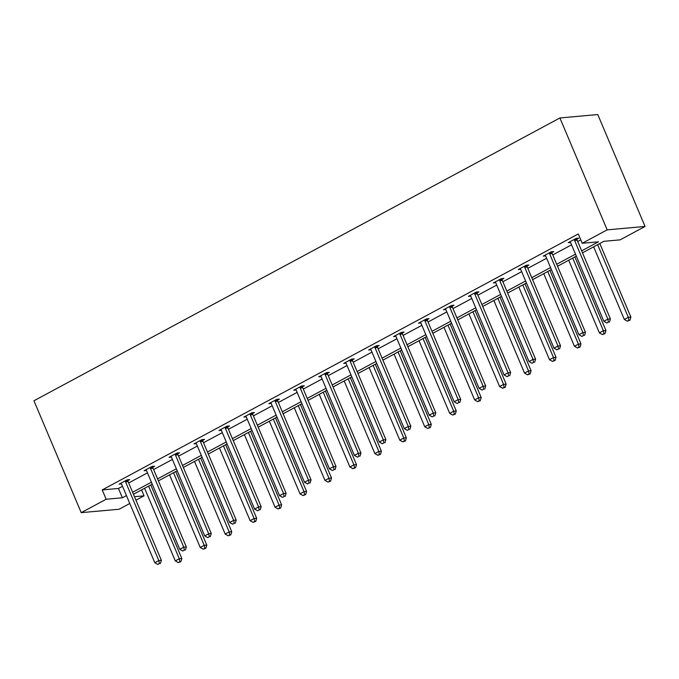 <?xml version="1.0" encoding="UTF-8"?>
<svg xmlns="http://www.w3.org/2000/svg" width="679" height="679" viewBox="0 0 679 679"><rect width="100%" height="100%" fill="white"/><g stroke="black" fill="none" stroke-linecap="round" stroke-linejoin="round"><path stroke-width="1.02" d="M141.538 489.915L144.041 495.84L135.953 500.185M129.791 503.495L119.097 509.25L81.217 512.653L33.95 400.763L559.903 117.959L597.783 114.556L645.05 226.455L620.105 239.865L603.877 241.325L582.489 252.826M152.877 467.152L154.659 466.193L152.104 466.422L144.109 470.725L146.469 470.513M202.766 440.331L204.557 439.364L201.994 439.593L193.999 443.896L196.358 443.684M252.656 413.503L254.447 412.543L251.892 412.773L243.897 417.067L246.256 416.855M302.554 386.674L304.345 385.714L301.782 385.944L293.786 390.247L296.146 390.035M352.443 359.845L354.234 358.885L351.68 359.115L343.684 363.418L346.044 363.206M402.341 333.024L404.124 332.056L401.569 332.294L393.574 336.589L395.933 336.377M452.231 306.195L454.022 305.236L451.459 305.465L443.463 309.76L445.823 309.548M502.129 279.366L503.911 278.407L501.357 278.636L493.361 282.939L495.721 282.727M552.019 252.546L553.809 251.578L551.246 251.807L543.251 256.11L545.61 255.898M581.657 250.848L598.454 241.817L582.226 243.277L578.287 233.949L102.223 489.915L118.452 488.464L122.517 486.274M128.679 482.956L147.462 472.864M153.624 469.545L172.407 459.445M178.577 456.135L197.36 446.035M203.522 442.716L222.305 432.616M228.467 429.306L247.249 419.206M253.411 415.896L272.194 405.796M278.356 402.477L297.139 392.377M303.309 389.067L322.092 378.967M328.254 375.657L347.037 365.557M353.199 362.238L371.982 352.138M378.144 348.828L396.926 338.728M403.088 335.418L421.88 325.317M428.042 321.999L446.824 311.899M452.986 308.589L471.769 298.488M477.931 295.17L496.714 285.078M502.876 281.76L521.659 271.659M527.821 268.349L546.612 258.249M552.774 254.931L571.557 244.83M577.719 241.52L580.791 239.874M576.963 239.127L578.754 238.168L576.191 238.397L568.196 242.7L570.555 242.488M527.074 265.956L528.865 264.997L526.301 265.226L518.306 269.521L520.666 269.308M477.176 292.785L478.967 291.817L476.412 292.046L468.417 296.35L470.776 296.137M427.286 319.605L429.077 318.646L426.514 318.875L418.519 323.179L420.878 322.966M377.397 346.434L379.179 345.475L376.624 345.704L368.629 349.999L370.989 349.787M327.499 373.263L329.29 372.304L326.726 372.533L318.731 376.828L321.091 376.616M277.609 400.092L279.392 399.125L276.837 399.354L268.842 403.657L271.201 403.445M227.711 426.913L229.502 425.954L226.947 426.183L218.944 430.486L221.312 430.274M177.822 453.742L179.612 452.783L177.049 453.012L169.054 457.306L171.414 457.094M127.924 480.571L129.714 479.603L127.16 479.832L119.165 484.135L121.524 483.923M81.217 512.653L106.162 499.243L122.39 497.783L126.455 495.602M102.223 489.915L106.162 499.243M582.226 243.277L607.17 229.858L559.903 117.959M134.484 496.697L144.041 495.84M576.327 256.136L557.544 266.236M551.382 269.555L532.599 279.655M526.437 282.965L507.654 293.065M501.492 296.375L482.71 306.475M476.548 309.794L457.756 319.894M451.594 323.204L432.812 333.304M426.65 336.623L407.867 346.714M401.705 350.033L382.922 360.133M376.76 363.443L357.977 373.543M351.815 376.862L333.024 386.962M326.862 390.272L308.079 400.372M301.917 403.682L283.135 413.783M276.973 417.101L258.19 427.201M252.028 430.511L233.245 440.612M227.083 443.922L208.292 454.022M202.13 457.34L183.347 467.441M177.185 470.751L158.402 480.851M152.24 484.161L133.457 494.261M645.05 226.455L607.17 229.858M132.617 492.283L151.4 482.183M157.562 478.873L176.353 468.773M182.515 465.454L201.298 455.354M207.46 452.044L226.243 441.944M232.405 438.634L251.188 428.534M257.349 425.215L276.132 415.115M282.294 411.805L301.086 401.705M307.248 398.395L326.03 388.295M332.192 384.976L350.975 374.876M357.137 371.566L375.92 361.466M382.082 358.156L400.865 348.055M407.027 344.737L425.818 334.637M431.98 331.327L450.763 321.226M456.925 317.908L475.707 307.816M481.869 304.498L500.652 294.397M506.814 291.087L525.597 280.987M531.767 277.669L550.55 267.568M556.712 264.258L575.495 254.158M118.452 488.464L122.39 497.783M574.409 239.356L574.426 239.687A2.054 1.782 -95.1 0 0 574.604 240.442L607.849 319.147L603.852 321.294L570.606 242.59A2.054 1.782 -95.1 0 0 570.199 241.962L569.987 241.732M576.912 238.329L576.989 239.449A2.054 1.782 -95.1 0 0 577.167 240.213L610.413 318.909L607.849 319.147L608.443 322.143L606.839 323L608.443 322.143M609.462 322.05L610.413 318.909M603.852 321.294L606.839 323M593.65 246.825L624.324 319.453L628.321 317.305L630.884 317.076L599.812 243.515M628.915 320.301L627.32 321.159L629.942 320.208L628.915 320.301L628.321 317.305L597.647 244.678M627.32 321.159L624.324 319.453M630.884 317.076L629.942 320.208M549.455 252.775L549.481 253.097A2.054 1.782 -95.1 0 0 549.659 253.853L582.905 332.557L578.907 334.705L545.661 256.008A2.054 1.782 -95.1 0 0 545.254 255.372L545.042 255.151M551.968 251.748L552.035 252.868A2.054 1.782 -95.1 0 0 552.214 253.623L585.459 332.328L582.905 332.557L583.499 335.553L581.895 336.419L583.499 335.553M584.517 335.468L585.459 332.328M578.907 334.705L581.895 336.419M524.511 266.185L524.536 266.507A2.054 1.782 -95.1 0 0 524.714 267.271L557.96 345.967L553.962 348.123L520.717 269.419A2.054 1.782 -95.1 0 0 520.301 268.782L520.097 268.561M527.023 265.158L527.091 266.278A2.054 1.782 -95.1 0 0 527.269 267.042L560.514 345.738L557.96 345.967L558.545 348.972L556.95 349.829L558.545 348.972M559.572 348.879L560.514 345.738M553.962 348.123L556.95 349.829M568.705 260.244L599.379 332.863L603.376 330.715L605.94 330.486L574.867 256.925M603.971 333.72L602.375 334.577L604.997 333.627L603.971 333.72L603.376 330.715L572.703 258.088M602.375 334.577L599.379 332.863M605.94 330.486L604.997 333.627M543.752 273.654L574.434 346.282L578.432 344.126L580.986 343.897L549.914 270.344M579.026 347.13L577.422 347.988L580.044 347.037L579.026 347.13L578.432 344.126L547.749 271.507M577.422 347.988L574.434 346.282M580.986 343.897L580.044 347.037M499.566 279.595L499.591 279.926A2.054 1.782 -95.1 0 0 499.769 280.682L533.007 359.386L529.009 361.534L495.772 282.829A2.054 1.782 -95.1 0 0 495.356 282.201L495.144 281.972M502.07 278.577L502.146 279.697A2.054 1.782 -95.1 0 0 502.324 280.452L535.57 359.157L533.007 359.386L533.601 362.382L532.005 363.24L533.601 362.382M534.628 362.289L535.57 359.157M529.009 361.534L532.005 363.24M518.807 287.064L549.489 359.692L553.487 357.544L556.042 357.315L524.969 283.754M554.081 360.541L552.477 361.406L555.099 360.447L554.081 360.541L553.487 357.544L522.805 284.917M552.477 361.406L549.489 359.692M556.042 357.315L555.099 360.447M474.621 293.014L474.638 293.336A2.054 1.782 -95.1 0 0 474.816 294.092L508.062 372.796L504.064 374.944L470.819 296.248A2.054 1.782 -95.1 0 0 470.411 295.611L470.199 295.39M477.125 291.987L477.201 293.107A2.054 1.782 -95.1 0 0 477.379 293.863L510.625 372.567L508.062 372.796L508.656 375.793L507.06 376.658L508.656 375.793M509.683 375.708L510.625 372.567M504.064 374.944L507.06 376.658M493.862 300.483L524.536 373.102L528.542 370.955L531.097 370.726L500.024 297.164M529.128 373.959L527.532 374.816L530.155 373.866L529.128 373.959L528.542 370.955L497.86 298.327M527.532 374.816L524.536 373.102M531.097 370.726L530.155 373.866M449.676 306.424L449.693 306.747A2.054 1.782 -95.1 0 0 449.871 307.511L483.117 386.207L479.119 388.363L445.874 309.658A2.054 1.782 -95.1 0 0 445.466 309.021L445.254 308.801M452.18 305.397L452.256 306.518A2.054 1.782 -95.1 0 0 452.435 307.281L485.68 385.978L483.117 386.207L483.711 389.211L482.107 390.069L483.711 389.211M484.73 389.118L485.68 385.978M479.119 388.363L482.107 390.069M468.917 313.893L499.591 386.521L503.589 384.365L506.152 384.136L475.079 310.583M504.183 387.369L502.587 388.227L505.21 387.276L504.183 387.369L503.589 384.365L472.915 311.746M502.587 388.227L499.591 386.521M506.152 384.136L505.21 387.276M424.723 319.843L424.748 320.165A2.054 1.782 -95.1 0 0 424.927 320.921L458.172 399.625L454.175 401.773L420.929 323.068A2.054 1.782 -95.1 0 0 420.522 322.44L420.309 322.211M427.235 318.816L427.303 319.936A2.054 1.782 -95.1 0 0 427.481 320.692L460.727 399.396L458.172 399.625L458.766 402.622L457.162 403.479L458.766 402.622M459.785 402.528L460.727 399.396M454.175 401.773L457.162 403.479M443.973 327.303L474.646 399.931L478.644 397.784L481.207 397.554L450.135 323.993M479.238 400.78L477.643 401.645L480.265 400.686L479.238 400.78L478.644 397.784L447.97 325.156M477.643 401.645L474.646 399.931M481.207 397.554L480.265 400.686M399.778 333.253L399.804 333.576A2.054 1.782 -95.1 0 0 399.982 334.331L433.227 413.036L429.23 415.183L395.984 336.487A2.054 1.782 -95.1 0 0 395.568 335.85L395.365 335.63M402.291 332.226L402.358 333.347A2.054 1.782 -95.1 0 0 402.537 334.102L435.782 412.807L433.227 413.036L433.813 416.04L432.217 416.898L433.813 416.04M434.84 415.947L435.782 412.807M429.23 415.183L432.217 416.898M419.019 340.722L449.702 413.341L453.699 411.194L456.254 410.965L425.181 337.404M454.293 414.198L452.689 415.056L455.312 414.105L454.293 414.198L453.699 411.194L423.017 338.575M452.689 415.056L449.702 413.341M456.254 410.965L455.312 414.105M374.833 346.663L374.85 346.986A2.054 1.782 -95.1 0 0 375.037 347.75L408.274 426.446L404.277 428.602L371.031 349.897A2.054 1.782 -95.1 0 0 370.624 349.261L370.411 349.04M377.337 345.636L377.414 346.757A2.054 1.782 -95.1 0 0 377.592 347.521L410.837 426.217L408.274 426.446L408.868 429.451L407.273 430.308L408.868 429.451M409.895 429.357L410.837 426.217M404.277 428.602L407.273 430.308M394.075 354.132L424.757 426.76L428.755 424.613L431.309 424.375L400.237 350.822M429.349 427.609L427.745 428.466L430.367 427.515L429.349 427.609L428.755 424.613L398.072 351.985M427.745 428.466L424.757 426.76M431.309 424.375L430.367 427.515M349.889 360.082L349.906 360.405A2.054 1.782 -95.1 0 0 350.084 361.16L383.329 439.865L379.332 442.012L346.086 363.307A2.054 1.782 -95.1 0 0 345.679 362.679L345.467 362.45M352.393 359.055L352.469 360.176A2.054 1.782 -95.1 0 0 352.647 360.931L385.893 439.636L383.329 439.865L383.924 442.861L382.328 443.726L383.924 442.861M384.951 442.767L385.893 439.636M379.332 442.012L382.328 443.726M369.13 367.543L399.804 440.17L403.801 438.023L406.365 437.794L375.292 364.233M404.395 441.019L402.8 441.885L405.422 440.934L404.395 441.019L403.801 438.023L373.127 365.395M402.8 441.885L399.804 440.17M406.365 437.794L405.422 440.934M324.944 373.492L324.961 373.815A2.054 1.782 -95.1 0 0 325.139 374.579L358.385 453.275L354.387 455.422L321.142 376.726A2.054 1.782 -95.1 0 0 320.734 376.09L320.522 375.869M327.448 372.465L327.524 373.586A2.054 1.782 -95.1 0 0 327.702 374.341L360.948 453.046L358.385 453.275L358.979 456.28L357.375 457.137L358.979 456.28M359.997 456.186L360.948 453.046M354.387 455.422L357.375 457.137M344.185 380.961L374.859 453.589L378.857 451.433L381.42 451.204L350.347 377.643M379.451 454.438L377.855 455.295L380.478 454.344L379.451 454.438L378.857 451.433L348.183 378.814M377.855 455.295L374.859 453.589M381.42 451.204L380.478 454.344M299.991 386.903L300.016 387.234A2.054 1.782 -95.1 0 0 300.194 387.989L333.44 466.685L329.442 468.841L296.197 390.136A2.054 1.782 -95.1 0 0 295.789 389.5L295.577 389.279M302.503 385.876L302.571 386.996A2.054 1.782 -95.1 0 0 302.749 387.76L335.995 466.456L333.44 466.685L334.034 469.69L332.43 470.547L334.034 469.69M335.053 469.596L335.995 466.456M329.442 468.841L332.43 470.547M319.24 394.372L349.914 466.999L353.912 464.852L356.475 464.623L325.402 391.062M354.506 467.848L352.902 468.705L355.533 467.755L354.506 467.848L353.912 464.852L323.238 392.224M352.902 468.705L349.914 466.999M356.475 464.623L355.533 467.755M275.046 400.321L275.071 400.644A2.054 1.782 -95.1 0 0 275.25 401.399L308.495 480.104L304.498 482.251L271.252 403.547A2.054 1.782 -95.1 0 0 270.836 402.919L270.632 402.698M277.558 399.294L277.626 400.415A2.054 1.782 -95.1 0 0 277.804 401.17L311.05 479.875L308.495 480.104L309.081 483.1L307.485 483.966L309.081 483.1M310.108 483.007L311.05 479.875M304.498 482.251L307.485 483.966M294.287 407.79L324.969 480.409L328.967 478.262L331.522 478.033L300.449 404.472M329.561 481.258L327.957 482.124L330.58 481.173L329.561 481.258L328.967 478.262L298.285 405.635M327.957 482.124L324.969 480.409M331.522 478.033L330.58 481.173M250.101 413.732L250.118 414.054A2.054 1.782 -95.1 0 0 250.296 414.818L283.542 493.514L279.544 495.662L246.299 416.965A2.054 1.782 -95.1 0 0 245.891 416.329L245.679 416.108M252.605 412.705L252.681 413.825A2.054 1.782 -95.1 0 0 252.86 414.58L286.105 493.285L283.542 493.514L284.136 496.519L282.54 497.376L284.136 496.519M285.163 496.425L286.105 493.285M279.544 495.662L282.54 497.376M269.342 421.201L300.025 493.828L304.022 491.672L306.577 491.443L275.504 417.891M304.608 494.677L303.012 495.534L305.635 494.584L304.608 494.677L304.022 491.672L273.34 419.053M303.012 495.534L300.025 493.828M306.577 491.443L305.635 494.584M225.156 427.142L225.173 427.473A2.054 1.782 -95.1 0 0 225.352 428.228L258.597 506.933L254.6 509.08L221.354 430.376A2.054 1.782 -95.1 0 0 220.947 429.748L220.734 429.518M227.66 426.115L227.737 427.235A2.054 1.782 -95.1 0 0 227.915 427.999L261.16 506.695L258.597 506.933L259.191 509.929L257.596 510.786L259.191 509.929M260.218 509.836L261.16 506.695M254.6 509.08L257.596 510.786M244.398 434.611L275.071 507.238L279.069 505.091L281.632 504.862L250.559 431.301M279.663 508.087L278.067 508.944L280.69 507.994L279.663 508.087L279.069 505.091L248.395 432.464M278.067 508.944L275.071 507.238M281.632 504.862L280.69 507.994M200.212 440.561L200.229 440.883A2.054 1.782 -95.1 0 0 200.407 441.639L233.652 520.343L229.655 522.49L196.409 443.794A2.054 1.782 -95.1 0 0 196.002 443.158L195.79 442.937M202.715 439.534L202.792 440.654A2.054 1.782 -95.1 0 0 202.97 441.409L236.216 520.114L233.652 520.343L234.247 523.339L232.642 524.205L234.247 523.339M235.265 523.254L236.216 520.114M229.655 522.49L232.642 524.205M219.453 448.03L250.127 520.649L254.124 518.501L256.687 518.272L225.615 444.711M254.718 521.506L253.123 522.363L255.745 521.413L254.718 521.506L254.124 518.501L223.45 445.874M253.123 522.363L250.127 520.649M256.687 518.272L255.745 521.413M175.258 453.971L175.284 454.293A2.054 1.782 -95.1 0 0 175.462 455.057L208.708 533.753L204.71 535.909L171.464 457.205A2.054 1.782 -95.1 0 0 171.057 456.568L170.845 456.347M177.771 452.944L177.839 454.064A2.054 1.782 -95.1 0 0 178.017 454.828L211.262 533.524L208.708 533.753L209.302 536.758L207.698 537.615L209.302 536.758M210.32 536.665L211.262 533.524M204.71 535.909L207.698 537.615M194.508 461.44L225.182 534.067L229.179 531.912L231.743 531.682L200.67 458.13M229.774 534.916L228.169 535.773L230.792 534.823L229.774 534.916L229.179 531.912L198.506 459.293M228.169 535.773L225.182 534.067M231.743 531.682L230.792 534.823M150.314 467.381L150.339 467.712A2.054 1.782 -95.1 0 0 150.517 468.468L183.763 547.172L179.765 549.319L146.52 470.615A2.054 1.782 -95.1 0 0 146.104 469.987L145.9 469.758M152.826 466.363L152.894 467.483A2.054 1.782 -95.1 0 0 153.072 468.238L186.318 546.943L183.763 547.172L184.349 550.168L182.753 551.025L184.349 550.168M185.375 550.075L186.318 546.943M179.765 549.319L182.753 551.025M169.555 474.85L200.237 547.478L204.235 545.33L206.789 545.101L175.717 471.54M204.829 548.326L203.225 549.192L205.847 548.233L204.829 548.326L204.235 545.33L173.552 472.703M203.225 549.192L200.237 547.478M206.789 545.101L205.847 548.233M125.369 480.8L125.386 481.122A2.054 1.782 -95.1 0 0 125.564 481.878L158.81 560.582L154.812 562.73L121.566 484.034A2.054 1.782 -95.1 0 0 121.159 483.397L120.947 483.176M127.873 479.773L127.949 480.893A2.054 1.782 -95.1 0 0 128.127 481.649L161.373 560.353L158.81 560.582L159.404 563.578L157.808 564.444L159.404 563.578M160.431 563.494L161.373 560.353M154.812 562.73L157.808 564.444M144.61 488.269L175.292 560.888L179.29 558.741L181.845 558.511L150.772 484.95M179.876 561.745L178.28 562.602L180.903 561.652L179.876 561.745L179.29 558.741L148.608 486.113M178.28 562.602L175.292 560.888M181.845 558.511L180.903 561.652M574.426 239.687L576.989 239.449M574.604 240.442L577.167 240.213M549.481 253.097L552.035 252.868M549.659 253.853L552.214 253.623M524.536 266.507L527.091 266.278M524.714 267.271L527.269 267.042M499.591 279.926L502.146 279.697M499.769 280.682L502.324 280.452M474.638 293.336L477.201 293.107M474.816 294.092L477.379 293.863M449.693 306.747L452.256 306.518M449.871 307.511L452.435 307.281M424.748 320.165L427.303 319.936M424.927 320.921L427.481 320.692M399.804 333.576L402.358 333.347M399.982 334.331L402.537 334.102M374.85 346.986L377.414 346.757M375.037 347.75L377.592 347.521M349.906 360.405L352.469 360.176M350.084 361.16L352.647 360.931M324.961 373.815L327.524 373.586M325.139 374.579L327.702 374.341M300.016 387.234L302.571 386.996M300.194 387.989L302.749 387.76M275.071 400.644L277.626 400.415M275.25 401.399L277.804 401.17M250.118 414.054L252.681 413.825M250.296 414.818L252.86 414.58M225.173 427.473L227.737 427.235M225.352 428.228L227.915 427.999M200.229 440.883L202.792 440.654M200.407 441.639L202.97 441.409M175.284 454.293L177.839 454.064M175.462 455.057L178.017 454.828M150.339 467.712L152.894 467.483M150.517 468.468L153.072 468.238M125.386 481.122L127.949 480.893M125.564 481.878L128.127 481.649"/></g></svg>
